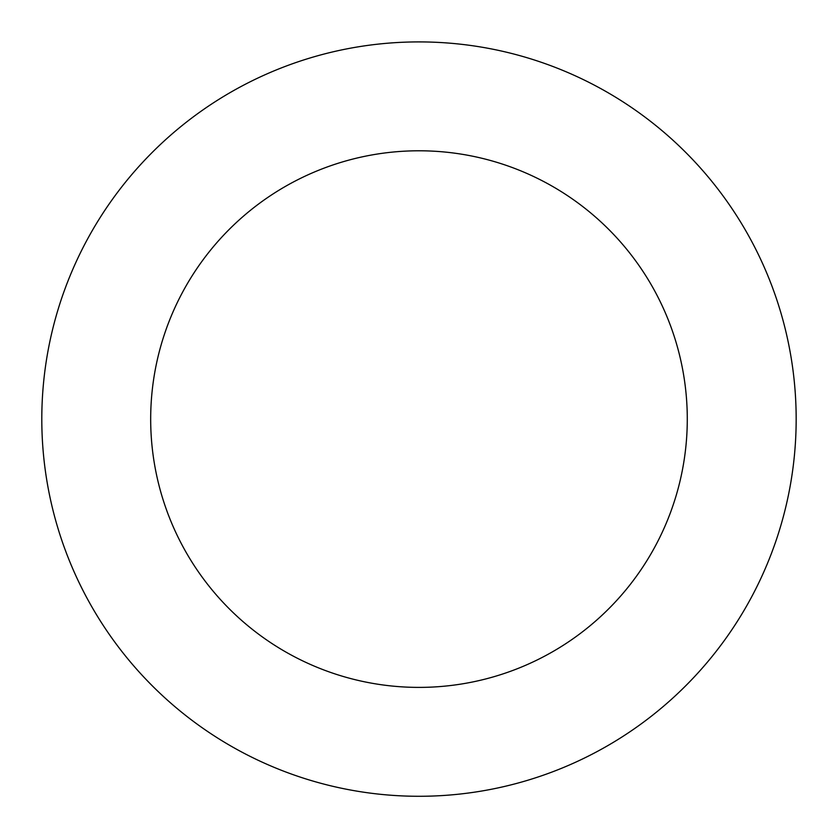 <?xml version="1.0" encoding="UTF-8"?>
<svg xmlns="http://www.w3.org/2000/svg" width="838" height="838" viewBox="0 0 838 838"><rect width="100%" height="100%" fill="white"/><g stroke="black" fill="none" stroke-linecap="round" stroke-linejoin="round"><path stroke-width="1.26" d="M430.701 796.1A377.194 377.194 0 0 0 739.619 220.436A377.194 377.194 0 0 0 86.628 240.736A377.194 377.194 0 0 0 430.701 796.1M427.317 687.265A268.307 268.307 0 0 0 647.062 277.787A268.307 268.307 0 0 0 182.569 292.221A268.307 268.307 0 0 0 427.317 687.265"/></g></svg>
